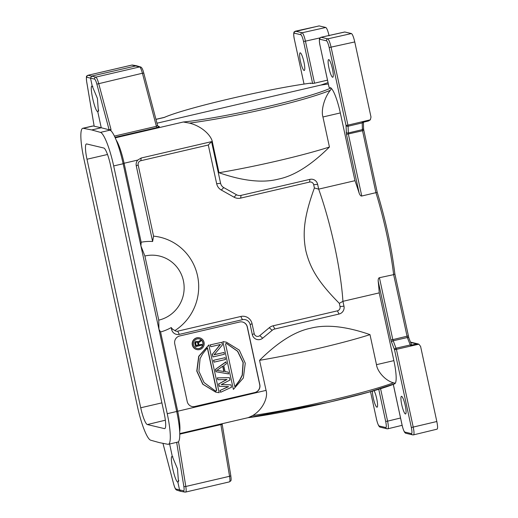 <?xml version="1.0" encoding="UTF-8"?>
<svg xmlns="http://www.w3.org/2000/svg" width="518" height="518" viewBox="0 0 518 518"><rect width="100%" height="100%" fill="white"/><g stroke="black" fill="none" stroke-linecap="round" stroke-linejoin="round"><path stroke-width="0.78" d="M351.444 33.547L327.777 38.856C328.852 39.556 329.953 42.353 331.093 47.248L347.934 125.136L370.364 119.807L370.998 117.036L354.759 41.945C353.613 37.05 352.505 34.253 351.444 33.547L344.748 31.986L320.959 37.29M363.785 130.296L363.552 128.386A1.645 1.243 178.9 0 1 362.386 129.629L362.224 122.494L368.531 120.966L370.364 119.807M346.16 132.174A1.645 1.243 -1.1 0 0 348.219 132.99L362.386 129.629L362.535 130.737L346.464 134.395L346.024 125.427L329.189 47.546C328.27 43.642 327.389 41.401 326.534 40.831L319.891 39.251C319.205 39.452 319.243 41.492 320.007 45.364L329.098 87.406L330.996 87.937C308.825 98.407 224.501 117.864 183.307 122.002L189.478 123.116C212.238 120.105 237.995 115.281 266.744 108.651C295.247 101.955 316.42 95.856 330.27 90.359L331.514 88.559L330.996 87.937M216.673 183.741A9.628 9.441 103.4 0 0 221.283 190.028L234.013 197.17L236.486 194.742A6.585 6.456 -76.6 0 0 241.032 195.39L309.926 179.357A6.585 6.456 103.4 0 1 317.625 184.304L318.667 189.135L354.972 180.685A93.862 16.673 -103.1 0 1 359.188 193.253C360.016 195.28 360.878 196.199 361.758 196.018L377.233 192.353L363.817 130.316L362.535 130.737L375.874 192.463A93.862 16.673 -103.1 0 1 386.681 234.013A93.862 16.673 -103.1 0 1 393.641 274.65L379.422 277.713L392.806 339.627L408.249 335.929M354.972 180.685L340.326 112.937A24.702 4.39 -103.1 0 0 331.514 88.559M328.956 68.013A9.059 1.606 -103.1 0 0 332.608 77.247A9.059 1.606 -103.1 0 0 332.75 77.247A9.059 1.606 -103.1 0 0 332.439 68.836A9.059 1.606 -103.1 0 0 328.794 59.609A9.059 1.606 -103.1 0 0 328.645 59.602A9.059 1.606 -103.1 0 0 328.956 68.013M159.453 126.664L156.954 127.583L156.391 126.321L157.53 125.427L158.514 126.593L159.453 126.664L157.951 126.211M328.328 83.981L320.784 85.088L156.967 123.206M320.784 85.088L328.036 82.627M310.709 83.133C268.143 88.733 185.645 107.997 164.504 117.321L164.219 117.476C184.337 108.327 268.02 88.72 310.761 83.133L312.626 83.495L314.53 83.184L327.505 80.154M157.582 125.621L158.514 126.599M116.129 139.983A24.702 4.39 76.9 0 1 124.093 163.254L123.142 163.746A32.932 5.853 -103.1 0 0 109.926 130.173L110.697 129.578L111.04 130.873M262.691 338.196L259.796 335.612L269.263 327.732L272.157 330.322L262.691 338.196A6.585 6.456 103.4 0 1 252.311 334.589L250.162 324.624A6.585 6.456 -76.6 0 0 242.456 319.677L179.325 334.369A6.585 6.456 103.4 0 1 171.626 329.429L172.423 329.04L174.87 330.588A51.379 50.363 103.4 0 0 197.423 275.317A51.379 50.363 103.4 0 0 153.561 236.143L152.616 241.505A46.108 45.195 103.4 0 0 141.174 242.236L140.915 245.927L123.142 163.746L113.675 165.941L167.243 413.707A32.932 5.853 76.9 0 1 168.376 444.282A32.932 5.853 76.9 0 1 167.897 444.289L159.376 442.625L150.686 440.203A32.932 5.853 76.9 0 1 137.477 406.643L83.903 158.871A32.932 5.853 76.9 0 1 82.776 128.296A32.932 5.853 76.9 0 1 83.249 128.296L91.77 129.953L101.243 127.752L94.166 126.23L86.694 81.715A1.645 0.557 170.5 0 1 86.655 81.617L94.166 126.23M141.174 242.236L124.093 163.254L137.756 160.068C136.344 161.784 135.845 163.72 136.266 165.877L152.616 241.505M168.376 444.282L177.842 442.081A32.932 5.853 -103.1 0 0 176.709 411.499L140.915 245.927L144.891 256.002L158.761 320.137L158.942 329.306L160.574 331.967A46.108 45.195 103.4 0 0 171.225 327.557L172.423 329.04M144.891 256.002A32.932 32.284 -76.6 0 1 183.391 280.724A32.932 32.284 -76.6 0 1 158.761 320.137M137.756 160.068L141.194 158.009L140.818 160.716L208.294 145.014L216.666 183.741L220.597 183.301L211.564 141.634L141.194 158.009M340.326 112.937L322.941 116.984L329.435 147.028C311.033 165.268 294.017 175.965 278.38 179.118C262.762 183.178 242.974 181.047 218.997 172.727L212.503 142.683C211.907 136.143 202.357 126.295 189.478 123.116M322.941 116.984C320.907 110.774 324.113 97.954 330.27 90.359M236.486 194.742L223.757 187.6A6.585 6.456 -76.6 0 1 220.597 183.301M248.051 417.689L328.723 402.311L368.389 392.249L394.936 383.676L395.221 383.236A24.702 4.39 -103.1 0 0 393.874 360.632L379.228 292.884L342.929 301.327A93.862 16.673 76.9 0 0 334.602 246.134A93.862 16.673 76.9 0 0 318.667 189.135L314.394 187.982L313.694 184.738A3.542 3.477 -76.6 0 0 309.55 182.077L240.663 198.109A9.628 9.441 103.4 0 1 234.013 197.17M259.796 335.612A3.542 3.477 -76.6 0 1 254.215 333.67L252.059 323.705A9.628 9.441 103.4 0 0 240.805 316.479L177.674 331.17A3.542 3.477 -76.6 0 1 174.87 330.588M314.394 187.982C304.098 216.407 302.376 232.711 305.795 250.576C310.055 268.24 318.324 282.219 339.342 303.36L340.041 306.598A3.542 3.477 -76.6 0 1 337.393 310.845L273.18 325.783A9.628 9.441 103.4 0 0 269.263 327.732M153.561 236.143L138.17 164.957A3.542 3.477 -76.6 0 1 140.818 160.716M211.564 141.634L208.294 145.014M312.626 83.495L303.535 41.453C302.622 37.555 301.735 35.315 300.88 34.738L294.237 33.165C293.551 33.366 293.596 35.405 294.36 39.277L304.047 84.097L294.347 39.226M310.761 83.133L310.476 83.566L310.761 83.133M300.459 61.247A9.059 1.606 -103.1 0 0 304.105 70.48A9.059 1.606 -103.1 0 0 304.254 70.48A9.059 1.606 -103.1 0 0 303.943 62.076A9.059 1.606 -103.1 0 0 300.291 52.842A9.059 1.606 -103.1 0 0 300.149 52.836A9.059 1.606 -103.1 0 0 300.459 61.247M94.095 125.984L92.722 126.088A32.932 5.853 -103.1 0 0 92.243 126.094L82.776 128.296M98.744 110.101L97.766 111.674L98.394 111.351L97.403 98.381L92.236 86.105L90.495 78.043L91.725 76.075L136.558 65.773L132.55 65.067A1.645 1.612 100 0 0 131.915 65.08L87.95 75.285M143.777 73.213L142.411 73.239C141.375 69.483 140.462 67.379 139.666 66.919L131.805 65.08L87.905 75.304M136.558 65.773L140.482 66.945A1.645 1.612 -73.2 0 1 140.579 66.984M92.858 86.506L92.223 86.098C88.966 84.589 94.781 111.558 97.766 111.674L101.243 127.752L109.117 129.778L111.02 129.506L98.66 83.417C97.611 79.662 96.659 77.57 95.811 77.124L88.06 75.285A1.645 1.619 102.1 0 0 86.83 77.26C86.286 77.324 86.241 78.807 86.694 81.708M91.77 129.953L100.46 132.381A32.932 5.853 76.9 0 1 113.675 165.941M110.425 164.808A16.466 2.927 -103.1 0 0 103.788 148.018L86.687 143.959A16.466 2.927 -103.1 0 0 86.428 143.952A16.466 2.927 -103.1 0 0 86.992 159.24L140.721 407.776A16.466 2.927 -103.1 0 0 147.358 424.559L164.459 428.619A16.466 2.927 -103.1 0 0 164.73 428.619A16.466 2.927 -103.1 0 0 164.161 413.338L110.425 164.808M185.599 492.074L229.493 481.863M185.522 492.074C186.26 491.983 186.357 490.119 185.807 486.48L178.503 441.653M229.377 481.863C230.063 481.779 230.121 479.927 229.558 476.295A1.645 0.557 -9.5 0 0 230.788 475.543M222.3 423.685L222.209 424.579L220.882 424.585L220.81 424.028M436.972 429.15C437.833 428.904 437.781 426.359 436.823 421.51L420.59 346.412L418.874 344.192L396.412 349.346L413.247 427.233C414.219 432.077 414.264 434.628 413.403 434.874M412.736 434.893A1.645 1.612 -76.6 0 1 411.46 433.644C412.147 433.436 412.108 431.403 411.344 427.525L394.502 349.644A1.645 1.042 -21.6 0 1 396.076 348.193L410.262 344.936L407.336 337.522L393.143 340.786A1.645 1.042 158.4 0 0 391.576 342.236L390.896 339.925L392.806 339.627L396.412 349.346L394.502 349.644L391.576 342.236M393.298 384.343L402.162 425.349C403.082 429.254 403.962 431.488 404.817 432.064L411.46 433.644M379.228 292.884A93.862 16.673 -103.1 0 0 378.172 281.067C378.134 279.06 378.548 277.939 379.422 277.713M394.936 383.676L395.221 383.236L393.499 382.808C379.571 387.924 358.352 393.822 329.849 400.511C301.1 407.148 275.382 412.166 252.706 415.572L248.303 417.631L179.759 433.585M401.761 404.733A9.059 1.606 -103.1 0 0 405.406 413.966A9.059 1.606 -103.1 0 0 405.555 413.966A9.059 1.606 -103.1 0 0 405.244 405.555A9.059 1.606 -103.1 0 0 401.592 396.328A9.059 1.606 -103.1 0 0 401.45 396.322A9.059 1.606 -103.1 0 0 401.761 404.733M160.574 331.967L177.648 410.949A24.702 4.39 76.9 0 1 179.688 431.766M167.243 413.707L266.058 390.378C268.22 396.607 263.494 409.078 252.706 415.572M266.058 390.378L259.557 360.327C277.959 342.087 294.982 331.39 310.619 328.237C326.236 324.184 346.03 326.314 369.994 334.628L376.489 364.672C377.221 371.251 385.256 380.743 393.499 382.808M339.342 303.36L342.929 301.327L343.971 306.164A6.585 6.456 103.4 0 1 339.044 314.044L274.831 328.988A6.585 6.456 -76.6 0 0 272.157 330.322M171.626 329.429L171.225 327.557M254.901 392.566A6.585 6.456 103.4 0 0 259.829 384.686L247.351 326.962A6.585 6.456 103.4 0 0 239.646 322.015L179.675 335.975A6.585 6.456 103.4 0 0 174.747 343.855L187.225 401.579A6.585 6.456 103.4 0 0 194.93 406.526L254.778 392.54A6.585 6.456 -76.6 0 0 259.706 384.654L247.222 326.929A6.585 6.456 -76.6 0 0 242.495 322.008M408.922 338.241A1.645 1.042 158.4 0 0 408.877 338.008A1.645 1.042 158.4 0 0 407.336 337.522L393.648 274.65L394.865 273.931C391.55 247.332 385.67 220.144 377.227 192.346M418.874 344.192L416.737 343.926L410.411 345.344L410.262 344.936A1.645 1.042 -21.6 0 1 411.473 345.046L410.411 345.344M376.502 419.211L370.519 391.653L376.515 419.263C377.428 423.161 378.315 425.401 379.163 425.977L385.813 427.551C386.493 427.35 386.454 425.31 385.69 421.438L378.729 389.232M372.429 391.103A9.059 1.606 -103.1 0 0 373.258 397.966A9.059 1.606 -103.1 0 0 376.903 407.2A9.059 1.606 -103.1 0 0 377.052 407.2A9.059 1.606 -103.1 0 0 376.741 398.795A9.059 1.606 -103.1 0 0 374.048 390.63M172.934 456.895L172.306 456.494C169.049 454.985 174.864 481.947 177.849 482.07L179.591 490.125L180.698 491.336L184.887 492.087A1.645 1.612 -80 0 1 183.599 490.837C184.188 490.753 184.272 489.264 183.832 486.357A1.645 0.557 -9.3 0 0 185.807 486.48L229.558 476.295L220.882 424.585L179.765 434.149M178.827 480.49L177.849 482.07L178.47 481.74L177.486 468.777L172.319 456.494L169.619 443.991M369.994 334.628A93.862 8.133 167.8 0 1 318.576 348.381A93.862 8.133 167.8 0 1 259.557 360.327M191.958 406.507A6.585 6.456 -76.6 0 0 194.8 406.494L254.778 392.54M214.115 354.688L223.983 352.48L214.018 354.798L222.364 344.988L221.782 342.288L210.172 344.904L221.782 342.288M220.189 344.548L212.367 354.241L220.467 344.483L210.748 346.743L210.172 344.904M223.983 352.48L224.372 354.28L212.95 356.934L212.179 354.195M213.5 360.301L225.11 357.692L213.5 360.301L214.076 362.147L213.688 360.347M228.231 372.131L228.619 373.925L215.974 371.743L215.456 369.347L225.842 361.894L226.418 363.733L223.763 365.611L225.058 371.607L228.231 372.131L225.052 371.594M226.729 379.487L218.784 383.909L227.013 379.48L217.877 379.713L217.301 377.868L229.429 377.654L229.947 380.057L221.231 384.602L230.983 384.848L221.303 384.563M228.302 386.661L220.02 390.462L228.567 386.668L219.114 386.266L218.596 383.864M230.983 384.848L231.501 387.25L220.597 392.301L220.02 390.462M208.851 344.949L219.179 392.709L215.805 392.165L202.933 384.239L196.957 371.134L198.886 356.365L208.851 344.949L198.698 356.319L196.769 371.089L202.745 384.194L215.708 392.139M233.385 389.406L222.863 341.602L226.431 342.191L239.297 350.116L245.273 363.222L243.343 377.991L233.385 389.406L222.863 341.602M199.585 337.84A6.028 5.905 103.4 0 0 192.184 343.667A6.028 5.905 103.4 0 0 196.801 349.566M212.95 356.934L212.367 354.241M210.748 346.743L210.36 344.949M214.076 362.147L225.498 359.492L225.11 357.692M215.456 369.347L226.029 361.94M216.161 371.788L215.643 369.392M224.022 371.535L216.874 370.364L222.857 366.142L224.022 371.535L216.893 370.351M222.695 366.252L223.828 371.49M220.597 392.301L220.208 390.507M219.302 386.311L218.784 383.909M217.301 377.868L229.429 377.654M217.877 379.713L217.489 377.913M207.569 348.206L216.673 390.332L215.786 391.239L204.047 382.543L198.906 371.296L200.084 358.585L202.609 353.969L207.342 347.876L216.485 390.287L215.689 391.213M223.057 341.647L226.431 342.191M234.667 386.15L235.004 386.655L239.737 380.335L242.353 375.194L243.246 362.6L237.704 351.269L226.308 343.324L225.557 344.017L234.667 386.15M226.217 343.305L237.529 351.249L243.052 362.516L242.197 375.051L239.653 380.128L234.913 386.616M197.021 337.853A6.028 5.905 -76.6 0 1 204.202 343.732A6.028 5.905 -76.6 0 1 196.898 349.585A6.028 5.905 -76.6 0 1 197.021 337.853M197.248 338.914A4.94 4.843 103.4 0 0 197.144 348.53A4.94 4.843 103.4 0 0 203.134 343.732A4.94 4.843 103.4 0 0 197.248 338.914M199.333 338.895A4.94 4.843 -76.6 0 1 199.139 348.485A4.94 4.843 -76.6 0 1 197.054 348.504M198.97 344.904L201.793 344.334L198.983 344.988L198.498 342.722L201.075 341.006L200.874 340.073L197.967 341.874M195.895 341.284L194.787 342.657L195.681 346.594L194.8 343.356M195.681 346.594L201.968 345.13L201.793 344.334M194.787 342.657L196.089 341.33M194.988 343.402L194.982 342.702M197.054 341.245L198.057 341.99L200.874 340.073M197.636 342.644L197.093 342.074L196.257 342.126L195.629 343.11L196.18 345.642L198.18 345.176L197.636 342.644L198.18 345.176M197.416 342.275L197.449 342.599M197.993 345.13L196.16 345.558M329.111 35.852C327.965 30.963 326.858 28.166 325.79 27.46L319.101 25.9M218.997 172.727A93.862 8.133 -12.2 0 0 278.017 160.781A93.862 8.133 -12.2 0 0 329.435 147.028M329.189 47.546L354.759 41.945M363.235 122.254A1.645 1.243 178.9 0 1 362.257 122.883L348.09 126.243L347.934 125.136L346.024 125.427A1.645 1.243 178.9 0 0 348.09 126.243L348.368 134.104L361.758 196.018M359.188 193.253L346.464 134.395M320.007 45.364L319.975 45.344C318.751 39.459 319.684 37.795 320.046 37.833L321.134 37.277A1.645 1.612 103.4 0 0 319.891 39.251M329.066 87.387L319.994 45.319M156.954 127.583L115.002 137.341M115.229 137.846L183.307 122.002M164.219 117.476L155.963 119.393M114.413 136.092L156.391 126.321L142.411 73.239L96.866 84.13L109.117 129.778M212.503 142.683L211.849 142.838M317.625 184.304L313.694 184.738M309.55 182.077L309.926 179.357M241.032 195.39L240.663 198.109M138.17 164.957L136.266 165.877M223.757 187.6L221.283 190.028M92.722 126.088L83.249 128.296M86.83 77.26L94.574 79.099A1.645 1.612 -75.5 0 1 95.811 77.124L139.666 66.919A1.645 1.612 -73.2 0 1 140.482 66.945M96.866 84.13C96.024 81.125 95.26 79.448 94.574 79.099M100.46 132.381L109.926 130.173M176.664 442.353L183.832 486.357M140.721 407.776L161.894 402.868M107.511 154.487L86.992 159.24M164.459 428.619L164.97 428.496M165.346 420.208L147.358 424.559M413.487 434.88L437.114 429.15M436.823 421.51L411.344 427.525M404.817 432.064A1.645 1.612 103.4 0 0 406.015 433.301L412.658 434.874M390.896 339.925L378.172 281.067M376.489 364.672L393.874 360.632M177.674 331.17L179.325 334.369M242.456 319.677L240.805 316.479M252.059 323.705L250.162 324.624M252.311 334.589L254.215 333.67M273.18 325.783L274.831 328.988M339.044 314.044L337.393 310.845M340.041 306.598L343.971 306.164M416.737 343.926L410.644 342.482M387.088 428.8A1.645 1.612 -76.6 0 1 385.813 427.551M387.84 428.794L402.13 425.323M387.749 428.787C388.617 428.535 388.565 425.99 387.6 421.147L385.69 421.438M380.575 388.662L387.6 421.147L400.55 418M379.163 425.977A1.645 1.612 103.4 0 0 380.335 427.201C379.059 427.123 377.777 424.475 376.482 419.243L376.515 419.263M380.335 427.201A1.645 1.612 103.4 0 0 380.361 427.208L387.011 428.787M162.937 443.317L173.647 483.993L162.963 443.324M173.659 483.941C174.488 486.946 175.214 488.629 175.848 488.998A1.645 1.612 106.8 0 0 176.955 490.203L180.698 491.336M183.599 490.837L175.848 488.998M229.48 481.863C231.028 480.413 231.533 481.766 230.782 475.537A1.645 0.557 -9.5 0 0 230.743 475.44M319.23 25.906L295.305 31.203M294.36 39.277L294.328 39.258C293.104 33.366 294.03 31.708 294.392 31.747L319.107 25.9M300.88 34.738A1.645 1.612 -76.6 0 1 302.13 32.77L295.48 31.19A1.645 1.612 103.4 0 0 294.237 33.165M325.79 27.46L302.13 32.77C303.198 33.469 304.306 36.266 305.445 41.162L319.988 37.898M303.535 41.453L305.445 41.162L314.53 83.184M326.534 40.831A1.645 1.612 -76.6 0 1 327.777 38.856L321.134 37.277L344.878 31.993M363.552 128.412L363.429 122.203M155.944 119.321L164.556 117.314M87.95 75.291C86.875 76.897 85.93 73.673 86.655 81.617M131.805 65.087L132.504 65.054M157.582 125.524L143.79 73.161C142.8 69.244 141.712 67.178 140.52 66.958M184.913 492.094L185.638 492.068M412.684 434.88L413.526 434.874M393.272 384.35L402.13 425.33C403.425 430.562 404.707 433.216 405.982 433.288M247.844 417.728C289.135 412.516 372.332 393.285 395.027 383.663M408.883 338.021L394.865 273.925M387.037 428.794L387.872 428.787M410.502 342.12L418.181 343.939M411.609 344.93L408.877 338.001M173.647 483.993C175.583 490.883 176.392 489.529 176.923 490.196M230.782 475.537L222.222 424.52"/></g></svg>
